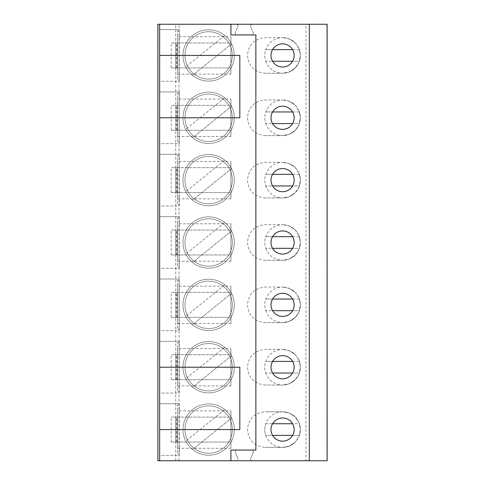 <?xml version="1.0" encoding="UTF-8"?>
<svg xmlns="http://www.w3.org/2000/svg" width="485" height="485" viewBox="0 0 485 485"><rect width="100%" height="100%" fill="white"/><g stroke="black" fill="none" stroke-linecap="round" stroke-linejoin="round"><path stroke-width="0.36" stroke-dasharray="2.42 1.82" d="M158.098 460.75L236.213 460.75A1.782 1.782 0 0 0 237.844 458.252A1.782 1.782 0 0 1 236.213 460.75L252.352 460.75A1.782 1.782 0 0 1 250.721 458.252A1.782 1.782 0 0 0 252.352 460.75L305.95 460.75L305.95 24.25L252.352 24.25A1.782 1.782 0 0 0 250.721 26.748A1.782 1.782 0 0 1 252.352 24.25L157.874 24.25L157.874 460.75L158.098 24.25M326.902 460.75L326.902 24.25L327.126 460.75L305.95 460.75M253.218 452.56L250.721 458.252L253.218 452.56A1.782 1.782 0 0 0 251.588 450.062A1.782 1.782 0 0 1 253.218 452.56M236.977 450.062L251.588 450.062L236.977 450.062A1.782 1.782 0 0 0 235.346 452.56A1.782 1.782 0 0 1 236.977 450.062M237.844 458.252L235.346 452.56L237.844 458.252M237.844 26.748A1.782 1.782 0 0 0 236.213 24.25A1.782 1.782 0 0 1 237.844 26.748L235.346 32.44A1.782 1.782 0 0 0 236.977 34.938L251.588 34.938A1.782 1.782 0 0 0 253.218 32.44L250.721 26.748L253.218 32.44A1.782 1.782 0 0 1 251.588 34.938L236.977 34.938A1.782 1.782 0 0 1 235.346 32.44L237.844 26.748M182.997 367.212A25.656 25.656 0 0 0 208.647 392.868A25.656 25.656 0 0 0 234.303 367.212A25.656 25.656 0 0 0 208.647 341.561A25.656 25.656 0 0 0 182.997 367.212A25.656 25.656 0 0 0 208.647 392.868A25.656 25.656 0 0 0 234.303 367.212A25.656 25.656 0 0 0 208.647 341.561A25.656 25.656 0 0 0 182.997 367.212A25.656 25.656 0 0 1 208.647 341.561A25.656 25.656 0 0 1 234.303 367.212A25.656 25.656 0 0 1 208.647 392.868A25.656 25.656 0 0 1 182.997 367.212A25.656 25.656 0 0 0 185.743 378.767L224.737 347.23A25.656 25.656 0 0 1 231.557 355.663L192.563 387.2A25.656 25.656 0 0 0 231.557 355.663L192.563 387.2A25.656 25.656 0 0 1 185.743 378.767L224.737 347.23A25.656 25.656 0 0 0 182.997 367.212M182.997 304.859A25.656 25.656 0 0 0 208.647 330.515A25.656 25.656 0 0 0 234.303 304.859A25.656 25.656 0 0 0 208.647 279.202A25.656 25.656 0 0 0 182.997 304.859A25.656 25.656 0 0 0 208.647 330.515A25.656 25.656 0 0 0 234.303 304.859A25.656 25.656 0 0 0 208.647 279.202A25.656 25.656 0 0 0 182.997 304.859A25.656 25.656 0 0 1 208.647 279.202A25.656 25.656 0 0 1 234.303 304.859A25.656 25.656 0 0 1 208.647 330.515A25.656 25.656 0 0 1 182.997 304.859A25.656 25.656 0 0 0 185.743 316.408L224.737 284.871A25.656 25.656 0 0 1 231.557 293.304L192.563 324.841A25.656 25.656 0 0 0 231.557 293.304L192.563 324.841A25.656 25.656 0 0 1 185.743 316.408L224.737 284.871A25.656 25.656 0 0 0 182.997 304.859M182.997 242.5A25.656 25.656 0 0 0 208.647 268.156A25.656 25.656 0 0 0 234.303 242.5A25.656 25.656 0 0 0 208.647 216.843A25.656 25.656 0 0 0 182.997 242.5A25.656 25.656 0 0 0 208.647 268.156A25.656 25.656 0 0 0 234.303 242.5A25.656 25.656 0 0 0 208.647 216.843A25.656 25.656 0 0 0 182.997 242.5A25.656 25.656 0 0 1 208.647 216.843A25.656 25.656 0 0 1 234.303 242.5A25.656 25.656 0 0 1 208.647 268.156A25.656 25.656 0 0 1 182.997 242.5A25.656 25.656 0 0 0 185.743 254.055L224.737 222.512A25.656 25.656 0 0 1 231.557 230.945L192.563 262.488A25.656 25.656 0 0 0 231.557 230.945L192.563 262.488A25.656 25.656 0 0 1 185.743 254.055L224.737 222.512A25.656 25.656 0 0 0 182.997 242.5M182.997 180.141A25.656 25.656 0 0 0 208.647 205.798A25.656 25.656 0 0 0 234.303 180.141A25.656 25.656 0 0 0 208.647 154.485A25.656 25.656 0 0 0 182.997 180.141A25.656 25.656 0 0 0 208.647 205.798A25.656 25.656 0 0 0 234.303 180.141A25.656 25.656 0 0 0 208.647 154.485A25.656 25.656 0 0 0 182.997 180.141A25.656 25.656 0 0 1 208.647 154.485A25.656 25.656 0 0 1 234.303 180.141A25.656 25.656 0 0 1 208.647 205.798A25.656 25.656 0 0 1 182.997 180.141A25.656 25.656 0 0 0 185.743 191.696L224.737 160.159A25.656 25.656 0 0 1 231.557 168.592L192.563 200.129A25.656 25.656 0 0 0 231.557 168.592L192.563 200.129A25.656 25.656 0 0 1 185.743 191.696L224.737 160.159A25.656 25.656 0 0 0 182.997 180.141M182.997 117.788A25.656 25.656 0 0 0 208.647 143.439A25.656 25.656 0 0 0 234.303 117.788A25.656 25.656 0 0 0 208.647 92.132A25.656 25.656 0 0 0 182.997 117.788A25.656 25.656 0 0 0 208.647 143.439A25.656 25.656 0 0 0 234.303 117.788A25.656 25.656 0 0 0 208.647 92.132A25.656 25.656 0 0 0 182.997 117.788A25.656 25.656 0 0 1 208.647 92.132A25.656 25.656 0 0 1 234.303 117.788A25.656 25.656 0 0 1 208.647 143.439A25.656 25.656 0 0 1 182.997 117.788A25.656 25.656 0 0 0 185.743 129.337L224.737 97.8A25.656 25.656 0 0 1 231.557 106.233L192.563 137.77A25.656 25.656 0 0 0 231.557 106.233L192.563 137.77A25.656 25.656 0 0 1 185.743 129.337L224.737 97.8A25.656 25.656 0 0 0 182.997 117.788M182.997 55.429A25.656 25.656 0 0 0 208.647 81.086A25.656 25.656 0 0 0 234.303 55.429A25.656 25.656 0 0 0 208.647 29.773A25.656 25.656 0 0 0 182.997 55.429A25.656 25.656 0 0 0 208.647 81.086A25.656 25.656 0 0 0 234.303 55.429A25.656 25.656 0 0 0 208.647 29.773A25.656 25.656 0 0 0 182.997 55.429A25.656 25.656 0 0 1 208.647 29.773A25.656 25.656 0 0 1 234.303 55.429A25.656 25.656 0 0 1 208.647 81.086A25.656 25.656 0 0 1 182.997 55.429A25.656 25.656 0 0 0 185.743 66.985L224.737 35.441A25.656 25.656 0 0 1 231.557 43.874L192.563 75.418A25.656 25.656 0 0 0 231.557 43.874L192.563 75.418A25.656 25.656 0 0 1 185.743 66.985L224.737 35.441A25.656 25.656 0 0 0 182.997 55.429M282.585 447.388L289.406 446.03L295.183 442.168L299.045 436.391L300.403 429.571L299.045 422.75L295.183 416.973L289.406 413.111L282.585 411.753C290.745 412.183 296.359 416.178 299.427 423.751L300.403 429.571L299.427 435.391C296.359 442.963 290.745 446.964 282.585 447.388L265.277 447.388L282.585 447.388C274.425 446.964 268.817 442.963 265.75 435.391C264.446 431.511 264.446 427.631 265.75 423.751C268.817 416.178 274.425 412.183 282.585 411.753L265.277 411.753C254.461 412.814 248.52 418.749 247.465 429.571C248.52 440.392 254.461 446.333 265.277 447.388L282.585 447.388M265.277 411.753L282.585 411.753L265.277 411.753M292.6 361.398L299.427 361.398L300.403 367.212L299.427 373.032L265.75 373.032C264.446 369.152 264.446 365.278 265.75 361.398C268.817 353.826 274.425 349.824 282.585 349.4L265.277 349.4C254.461 350.455 248.52 356.396 247.465 367.212C248.52 378.033 254.461 383.974 265.277 385.029L282.609 385.029L289.406 383.677L295.183 379.81L299.045 374.032L300.403 367.212L299.045 360.391L295.183 354.614L289.406 350.752L282.585 349.4C290.745 349.824 296.359 353.826 299.427 361.398L300.403 367.212L299.427 373.032L292.6 373.032A11.579 11.579 0 0 0 282.585 355.632A11.579 11.579 0 0 0 272.576 373.032L265.75 373.032C264.446 369.152 264.446 365.278 265.75 361.398L272.576 361.398M299.427 373.032C296.359 380.604 290.745 384.605 282.585 385.029L265.277 385.029L282.585 385.029C274.425 384.605 268.817 380.604 265.75 373.032M292.6 299.039L299.427 299.039L300.403 304.859L299.427 310.673L265.75 310.673C264.446 306.799 264.446 302.919 265.75 299.039C268.817 291.467 274.425 287.466 282.585 287.041L265.277 287.041C254.461 288.096 248.52 294.037 247.465 304.859C248.52 315.68 254.461 321.616 265.277 322.671L282.609 322.671L289.406 321.319L295.183 317.457L299.045 311.679L300.403 304.859L299.045 298.039L295.183 292.261L289.406 288.399L282.585 287.041C290.745 287.466 296.359 291.467 299.427 299.039L300.403 304.859L299.427 310.673L292.6 310.673A11.579 11.579 0 0 0 282.585 293.279A11.579 11.579 0 0 0 272.576 310.673L265.75 310.673C264.446 306.799 264.446 302.919 265.75 299.039L272.576 299.039M299.427 310.673C296.359 318.245 290.745 322.246 282.585 322.671L265.277 322.671L282.585 322.671C274.425 322.246 268.817 318.245 265.75 310.673M292.6 236.68L299.427 236.68L300.403 242.5L299.427 248.32L265.75 248.32C264.446 244.44 264.446 240.56 265.75 236.68C268.817 229.108 274.425 225.113 282.585 224.682L265.277 224.682C254.461 225.743 248.52 231.678 247.465 242.5C248.52 253.322 254.461 259.257 265.277 260.318L282.609 260.318L289.406 258.96L295.183 255.098L299.045 249.32L300.403 242.5L299.045 235.68L295.183 229.902L289.406 226.04L282.585 224.682C290.745 225.113 296.359 229.108 299.427 236.68L300.403 242.5L299.427 248.32L292.6 248.32A11.579 11.579 0 0 0 282.585 230.921A11.579 11.579 0 0 0 272.576 248.32L265.75 248.32C264.446 244.44 264.446 240.56 265.75 236.68L272.576 236.68M299.427 248.32C296.359 255.892 290.745 259.887 282.585 260.318L265.277 260.318L282.585 260.318C274.425 259.887 268.817 255.892 265.75 248.32M292.6 174.327L299.427 174.327L300.403 180.141L299.427 185.961L265.75 185.961C264.446 182.081 264.446 178.201 265.75 174.327C268.817 166.755 274.425 162.754 282.585 162.329L265.277 162.329C254.461 163.384 248.52 169.32 247.465 180.141C248.52 190.963 254.461 196.904 265.277 197.959L282.609 197.959L289.406 196.601L295.183 192.739L299.045 186.961L300.403 180.141L299.045 173.321L295.183 167.543L289.406 163.681L282.585 162.329C290.745 162.754 296.359 166.755 299.427 174.327L300.403 180.141L299.427 185.961L292.6 185.961A11.579 11.579 0 0 0 282.585 168.562A11.579 11.579 0 0 0 272.576 185.961L265.75 185.961C264.446 182.081 264.446 178.201 265.75 174.327L272.576 174.327M299.427 185.961C296.359 193.533 290.745 197.534 282.585 197.959L265.277 197.959L282.585 197.959C274.425 197.534 268.817 193.533 265.75 185.961M292.6 111.968L299.427 111.968L300.403 117.788L299.427 123.602L265.75 123.602C264.446 119.722 264.446 115.848 265.75 111.968C268.817 104.396 274.425 100.395 282.585 99.971L265.277 99.971C254.461 101.025 248.52 106.967 247.465 117.788C248.52 128.604 254.461 134.545 265.277 135.6L282.609 135.6L289.406 134.248L295.183 130.386L299.045 124.609L300.403 117.788L299.045 110.968L295.183 105.19L289.406 101.323L282.585 99.971C290.745 100.395 296.359 104.396 299.427 111.968L300.403 117.788L299.427 123.602L292.6 123.602A11.579 11.579 0 0 0 282.585 106.203A11.579 11.579 0 0 0 272.576 123.602L265.75 123.602C264.446 119.722 264.446 115.848 265.75 111.968L272.576 111.968M299.427 123.602C296.359 131.174 290.745 135.176 282.585 135.6L265.277 135.6L282.585 135.6C274.425 135.176 268.817 131.174 265.75 123.602M292.6 49.609L299.427 49.609L300.403 55.429L299.427 61.249L265.75 61.249C264.446 57.369 264.446 53.489 265.75 49.609C268.817 42.037 274.425 38.036 282.585 37.612L265.277 37.612C254.461 38.667 248.52 44.608 247.465 55.429C248.52 66.251 254.461 72.186 265.277 73.247L282.609 73.247L289.406 71.889L295.183 68.027L299.045 62.25L300.403 55.429L299.045 48.609L295.183 42.832L289.406 38.97L282.585 37.612C290.745 38.036 296.359 42.037 299.427 49.609L300.403 55.429L299.427 61.249L292.6 61.249A11.579 11.579 0 0 0 282.585 43.85A11.579 11.579 0 0 0 272.576 61.249L265.75 61.249C264.446 57.369 264.446 53.489 265.75 49.609L272.576 49.609M299.427 61.249C296.359 68.821 290.745 72.817 282.585 73.247L265.277 73.247L282.585 73.247C274.425 72.817 268.817 68.821 265.75 61.249M182.997 429.571A25.656 25.656 0 0 0 208.647 455.227A25.656 25.656 0 0 0 234.303 429.571A25.656 25.656 0 0 0 208.647 403.914A25.656 25.656 0 0 0 182.997 429.571A25.656 25.656 0 0 0 208.647 455.227A25.656 25.656 0 0 0 234.303 429.571A25.656 25.656 0 0 0 208.647 403.914A25.656 25.656 0 0 0 182.997 429.571A25.656 25.656 0 0 1 208.647 403.914A25.656 25.656 0 0 1 234.303 429.571A25.656 25.656 0 0 1 208.647 455.227A25.656 25.656 0 0 1 182.997 429.571A25.656 25.656 0 0 0 185.743 441.126L224.737 409.582A25.656 25.656 0 0 1 231.557 418.015L192.563 449.559A25.656 25.656 0 0 0 231.557 418.015L192.563 449.559A25.656 25.656 0 0 1 185.743 441.126L224.737 409.582A25.656 25.656 0 0 0 182.997 429.571M184.955 429.571A23.698 23.698 0 0 1 208.647 405.878A23.698 23.698 0 0 1 232.345 429.571A23.698 23.698 0 0 1 208.647 453.269A23.698 23.698 0 0 1 184.955 429.571A23.698 23.698 0 0 0 208.647 453.269A23.698 23.698 0 0 0 232.345 429.571A23.698 23.698 0 0 0 208.647 405.878A23.698 23.698 0 0 0 184.955 429.571M184.955 367.212A23.698 23.698 0 0 1 208.647 343.519A23.698 23.698 0 0 1 232.345 367.212A23.698 23.698 0 0 1 208.647 390.91A23.698 23.698 0 0 1 184.955 367.212A23.698 23.698 0 0 0 208.647 390.91A23.698 23.698 0 0 0 232.345 367.212A23.698 23.698 0 0 0 208.647 343.519A23.698 23.698 0 0 0 184.955 367.212M184.955 304.859A23.698 23.698 0 0 1 208.647 281.161A23.698 23.698 0 0 1 232.345 304.859A23.698 23.698 0 0 1 208.647 328.551A23.698 23.698 0 0 1 184.955 304.859A23.698 23.698 0 0 0 208.647 328.551A23.698 23.698 0 0 0 232.345 304.859A23.698 23.698 0 0 0 208.647 281.161A23.698 23.698 0 0 0 184.955 304.859M184.955 242.5A23.698 23.698 0 0 1 208.647 218.802A23.698 23.698 0 0 1 232.345 242.5A23.698 23.698 0 0 1 208.647 266.198A23.698 23.698 0 0 1 184.955 242.5A23.698 23.698 0 0 0 208.647 266.198A23.698 23.698 0 0 0 232.345 242.5A23.698 23.698 0 0 0 208.647 218.802A23.698 23.698 0 0 0 184.955 242.5M184.955 180.141A23.698 23.698 0 0 1 208.647 156.449A23.698 23.698 0 0 1 232.345 180.141A23.698 23.698 0 0 1 208.647 203.839A23.698 23.698 0 0 1 184.955 180.141A23.698 23.698 0 0 0 208.647 203.839A23.698 23.698 0 0 0 232.345 180.141A23.698 23.698 0 0 0 208.647 156.449A23.698 23.698 0 0 0 184.955 180.141M184.955 117.788A23.698 23.698 0 0 1 208.647 94.09A23.698 23.698 0 0 1 232.345 117.788A23.698 23.698 0 0 1 208.647 141.481A23.698 23.698 0 0 1 184.955 117.788A23.698 23.698 0 0 0 208.647 141.481A23.698 23.698 0 0 0 232.345 117.788A23.698 23.698 0 0 0 208.647 94.09A23.698 23.698 0 0 0 184.955 117.788M184.955 55.429A23.698 23.698 0 0 1 208.647 31.731A23.698 23.698 0 0 1 232.345 55.429A23.698 23.698 0 0 1 208.647 79.122A23.698 23.698 0 0 1 184.955 55.429A23.698 23.698 0 0 0 208.647 79.122A23.698 23.698 0 0 0 232.345 55.429A23.698 23.698 0 0 0 208.647 31.731A23.698 23.698 0 0 0 184.955 55.429M300.403 429.571L299.427 435.391L265.75 435.391C264.446 431.511 264.446 427.631 265.75 423.751L299.427 423.751L300.403 429.571M299.427 435.391L292.6 435.391A11.579 11.579 0 0 0 292.6 423.751L299.427 423.751M265.75 423.751L272.576 423.751A11.579 11.579 0 0 0 272.576 435.391L265.75 435.391M292.6 423.751A11.579 11.579 0 0 0 272.576 423.751M272.576 435.391A11.579 11.579 0 0 0 292.6 435.391M230.921 460.75L230.921 450.062L255.862 450.062L255.862 34.938L230.921 34.938L230.921 24.25M309.309 460.75L309.309 24.25M272.576 373.032A11.579 11.579 0 0 0 292.6 373.032M299.427 361.398L265.75 361.398M272.576 310.673A11.579 11.579 0 0 0 292.6 310.673M299.427 299.039L265.75 299.039M272.576 248.32A11.579 11.579 0 0 0 292.6 248.32M299.427 236.68L265.75 236.68M272.576 185.961A11.579 11.579 0 0 0 292.6 185.961M299.427 174.327L265.75 174.327M272.576 123.602A11.579 11.579 0 0 0 292.6 123.602M299.427 111.968L265.75 111.968M272.576 61.249A11.579 11.579 0 0 0 292.6 61.249M299.427 49.609L265.75 49.609M159.656 460.75L159.656 24.25M177.468 379.688L179.25 379.688L179.25 342.719L177.468 342.719L179.25 342.719L179.25 341.379L179.25 393.05L159.656 393.05L159.656 341.379L159.656 393.05L179.25 393.05L179.25 391.71L177.468 391.71L177.468 342.719L177.468 354.741L171.235 354.741L230.921 354.741L175.691 354.741L177.468 354.741L177.468 391.71L179.25 391.71L179.25 379.688L171.235 379.688L230.921 379.688L230.921 354.741L230.921 379.688L175.691 379.688L177.468 379.688L177.468 354.741L179.25 354.741L177.468 354.741M177.468 317.329L179.25 317.329L179.25 280.36L177.468 280.36L179.25 280.36L179.25 279.02L179.25 330.691L159.656 330.691L159.656 279.02L159.656 330.691L179.25 330.691L179.25 329.357L177.468 329.357L177.468 280.36L177.468 292.388L171.235 292.388L230.921 292.388L175.691 292.388L177.468 292.388L177.468 329.357L179.25 329.357L179.25 317.329L171.235 317.329L230.921 317.329L230.921 292.388L230.921 317.329L175.691 317.329L177.468 317.329L177.468 292.388L179.25 292.388L177.468 292.388M177.468 254.971L179.25 254.971L179.25 218.001L177.468 218.001L179.25 218.001L179.25 216.668L179.25 268.332L159.656 268.332L159.656 216.668L159.656 268.332L179.25 268.332L179.25 266.999L177.468 266.999L177.468 218.001L177.468 230.029L171.235 230.029L230.921 230.029L175.691 230.029L177.468 230.029L177.468 266.999L179.25 266.999L179.25 254.971L171.235 254.971L230.921 254.971L230.921 230.029L230.921 254.971L175.691 254.971L177.468 254.971L177.468 230.029L179.25 230.029L177.468 230.029M177.468 192.612L179.25 192.612L179.25 155.643L177.468 155.643L179.25 155.643L179.25 154.309L179.25 205.979L159.656 205.979L159.656 154.309L159.656 205.979L179.25 205.979L179.25 204.64L177.468 204.64L177.468 155.643L177.468 167.671L171.235 167.671L230.921 167.671L175.691 167.671L177.468 167.671L177.468 204.64L179.25 204.64L179.25 192.612L171.235 192.612L230.921 192.612L230.921 167.671L230.921 192.612L175.691 192.612L177.468 192.612L177.468 167.671L179.25 167.671L177.468 167.671M177.468 130.259L179.25 130.259L179.25 93.29L177.468 93.29L179.25 93.29L179.25 91.95L179.25 143.621L159.656 143.621L159.656 91.95L159.656 143.621L179.25 143.621L179.25 142.281L177.468 142.281L177.468 93.29L177.468 105.312L171.235 105.312L230.921 105.312L175.691 105.312L177.468 105.312L177.468 142.281L179.25 142.281L179.25 130.259L171.235 130.259L230.921 130.259L230.921 105.312L230.921 130.259L175.691 130.259L177.468 130.259L177.468 105.312L179.25 105.312L177.468 105.312M177.468 67.9L179.25 67.9L179.25 30.931L177.468 30.931L179.25 30.931L179.25 29.597L179.25 81.262L159.656 81.262L159.656 29.597L159.656 81.262L179.25 81.262L179.25 79.928L177.468 79.928L177.468 30.931L177.468 42.959L171.235 42.959L230.921 42.959L175.691 42.959L177.468 42.959L177.468 79.928L179.25 79.928L179.25 67.9L171.235 67.9L230.921 67.9L230.921 42.959L230.921 67.9L175.691 67.9L177.468 67.9L177.468 42.959L179.25 42.959L177.468 42.959M177.468 442.041L179.25 442.041L179.25 405.072L177.468 405.072L179.25 405.072L179.25 403.738L179.25 455.403L159.656 455.403L159.656 403.738L159.656 455.403L179.25 455.403L179.25 454.069L177.468 454.069L177.468 405.072L177.468 417.1L171.235 417.1L230.921 417.1L175.691 417.1L177.468 417.1L177.468 454.069L179.25 454.069L179.25 442.041L171.235 442.041L230.921 442.041L230.921 417.1L230.921 442.041L175.691 442.041L177.468 442.041L177.468 417.1L179.25 417.1L177.468 417.1M159.656 403.738L179.25 403.738L159.656 403.738M177.468 410.862L177.468 448.279L177.468 410.862L230.921 410.862L230.921 448.279L230.921 410.862M230.921 448.279L177.468 448.279M175.691 442.041L175.691 417.1L175.691 442.041M171.235 442.041L171.235 417.1M159.656 341.379L179.25 341.379L159.656 341.379M177.468 348.509L177.468 385.921L177.468 348.509L230.921 348.509L230.921 385.921L177.468 385.921M230.921 385.921L230.921 348.509M175.691 379.688L175.691 354.741L175.691 379.688M171.235 379.688L171.235 354.741M159.656 279.02L179.25 279.02L159.656 279.02M177.468 286.15L177.468 323.562L177.468 286.15L230.921 286.15L230.921 323.562L177.468 323.562M230.921 323.562L230.921 286.15M175.691 317.329L175.691 292.388L175.691 317.329M171.235 317.329L171.235 292.388M159.656 216.668L179.25 216.668L159.656 216.668M177.468 223.791L177.468 261.209L177.468 223.791L230.921 223.791L230.921 261.209L177.468 261.209M230.921 261.209L230.921 223.791M175.691 254.971L175.691 230.029L175.691 254.971M171.235 254.971L171.235 230.029M159.656 154.309L179.25 154.309L159.656 154.309M177.468 161.438L177.468 198.85L177.468 161.438L230.921 161.438L230.921 198.85L177.468 198.85M230.921 198.85L230.921 161.438M175.691 192.612L175.691 167.671L175.691 192.612M171.235 192.612L171.235 167.671M159.656 91.95L179.25 91.95L159.656 91.95M177.468 99.079L177.468 136.491L177.468 99.079L230.921 99.079L230.921 136.491L177.468 136.491M230.921 136.491L230.921 99.079M175.691 130.259L175.691 105.312L175.691 130.259M171.235 130.259L171.235 105.312M159.656 29.597L179.25 29.597L159.656 29.597M177.468 36.721L177.468 74.138L177.468 36.721L230.921 36.721L230.921 74.138L177.468 74.138M230.921 74.138L230.921 36.721M175.691 67.9L175.691 42.959L175.691 67.9M171.235 67.9L171.235 42.959M159.656 55.429L239.826 55.429L239.826 117.788L159.656 117.788M159.656 367.212L239.826 367.212L239.826 429.571L159.656 429.571M326.902 24.25L305.95 24.25M179.05 460.75L179.05 24.25M177.152 442.041L177.152 417.1M176.364 442.041L176.364 417.1M177.152 379.688L177.152 354.741M176.364 379.688L176.364 354.741M177.152 317.329L177.152 292.388M176.364 317.329L176.364 292.388M177.152 254.971L177.152 230.029M176.364 254.971L176.364 230.029M177.152 192.612L177.152 167.671M176.364 192.612L176.364 167.671M177.152 130.259L177.152 105.312M176.364 130.259L176.364 105.312M177.152 67.9L177.152 42.959M176.364 67.9L176.364 42.959M175.715 460.75L175.715 24.25M309.284 460.75L309.284 24.25M299.051 436.373C298.614 437.482 300.021 434.263 300.27 431.765L300.403 429.777L299.894 433.79L299.051 436.373M295.183 442.174L289.406 446.03L292.406 444.436L295.183 442.174L299.045 436.391M289.406 446.03L289.399 446.036C290.357 445.745 285.877 447.315 284.586 447.267L282.609 447.388M289.406 413.111L293.57 415.53L295.183 416.973L292.413 414.711L288.423 412.747C287.338 412.141 282.494 411.613 282.725 411.753L282.609 411.753M299.051 422.768L299.057 422.774C298.645 421.714 300.094 425.121 300.282 427.497L300.239 427.182C300.197 425.697 298.742 421.841 299.051 422.768M295.183 416.973L296.959 419.052L299.045 422.75M299.051 374.014C298.614 375.123 300.021 371.91 300.27 369.406L300.403 367.424L299.894 371.431L299.051 374.014M295.183 379.816L289.406 383.671L292.406 382.077L296.068 378.858C296.353 379.118 299.694 373.117 299.039 374.056L299.045 374.032M289.406 383.677L289.399 383.677C290.357 383.386 285.877 384.957 284.586 384.908L282.609 385.029M289.406 350.758L295.177 354.614L292.413 352.353L288.423 350.388C287.338 349.788 282.494 349.255 282.725 349.4L282.609 349.4M299.051 360.41L299.057 360.416C298.645 359.367 300.063 362.671 300.276 365.078L300.251 364.884C300.227 363.429 298.73 359.446 299.051 360.41M295.183 354.614L296.959 356.699L299.045 360.391M299.051 311.661C298.614 312.764 300.021 309.551 300.27 307.053L300.403 305.065L299.894 309.078L299.051 311.661M295.183 317.457L289.406 321.319L292.406 319.724L296.068 316.499C296.353 316.76 299.694 310.764 299.039 311.703L299.045 311.679M289.406 321.319L289.399 321.319C290.357 321.028 285.877 322.604 284.586 322.549L282.609 322.671M289.406 288.399L295.177 292.255L292.413 290L288.423 288.035C287.338 287.429 282.494 286.896 282.725 287.041L282.609 287.041M299.051 298.057L299.057 298.057C298.645 297.002 300.094 300.409 300.282 302.779L300.239 302.47C300.197 300.979 298.742 297.129 299.051 298.057M295.183 292.261L296.959 294.34L299.045 298.039M299.051 249.302C298.614 250.405 300.021 247.192 300.27 244.695L300.403 242.706L299.894 246.719L299.051 249.302M295.183 255.104L289.406 258.96L292.419 257.359L296.068 254.14C296.353 254.401 299.694 248.405 299.039 249.345L299.045 249.32M289.406 258.96L289.399 258.96C290.357 258.675 285.877 260.245 284.586 260.196L282.609 260.318M289.406 226.04L293.57 228.459L295.183 229.902L292.388 227.623L288.423 225.677C287.338 225.07 282.494 224.543 282.725 224.682L282.609 224.682M299.051 235.698L299.057 235.704C298.645 234.643 300.1 238.05 300.282 240.427L300.239 240.093C300.191 238.602 298.736 234.764 299.051 235.698M295.183 229.902L296.959 231.982L299.045 235.68M299.051 186.943C298.614 188.053 300.021 184.84 300.27 182.336L300.403 180.353L299.894 184.361L299.051 186.943M295.183 192.745L289.406 196.601L292.419 195L295.183 192.745M289.406 196.601L289.399 196.607C290.357 196.316 285.877 197.886 284.586 197.838L282.609 197.959M299.045 186.961L299.039 186.986C299.694 186.046 296.353 192.048 296.068 191.787L295.183 192.739M289.406 163.681L293.57 166.1L295.183 167.543L292.388 165.27L288.423 163.318C287.338 162.711 282.494 162.184 282.725 162.329L282.609 162.329M299.051 173.339L299.057 173.345C298.645 172.284 300.1 175.691 300.282 178.074L300.239 177.74C300.191 176.243 298.736 172.405 299.051 173.339M295.183 167.543L296.959 169.629L299.045 173.321M299.051 124.59C298.614 125.694 300.021 122.481 300.27 119.983L300.403 117.994L299.894 122.008L299.051 124.59M295.183 130.386L289.406 134.248L292.419 132.641L296.068 129.428C296.353 129.689 299.694 123.687 299.039 124.633L299.045 124.609M289.406 134.248L289.399 134.248C290.357 133.957 285.877 135.527 284.586 135.479L282.609 135.6M289.406 101.329L295.177 105.184L292.388 102.911L288.423 100.965C287.338 100.359 282.494 99.825 282.725 99.971L282.609 99.971M299.051 110.98L299.057 110.986C298.645 109.925 300.1 113.332 300.282 115.715L300.239 115.381C300.191 113.884 298.736 110.046 299.051 110.98M295.183 105.19L296.959 107.27L299.045 110.968M299.051 62.232C298.614 63.335 300.021 60.122 300.27 57.624L300.403 55.636L299.894 59.649L299.051 62.232M295.183 68.027L289.406 71.889L292.419 70.289L296.068 67.069C296.353 67.33 299.694 61.334 299.039 62.274L299.045 62.25M289.406 71.889L289.399 71.889C290.357 71.604 285.877 73.174 284.586 73.12L282.609 73.247M289.406 38.97L293.57 41.389L295.183 42.832L292.388 40.552L288.423 38.606C287.338 38 282.494 37.466 282.725 37.612L282.609 37.612M299.051 48.627L299.057 48.633C298.645 47.572 300.1 50.98 300.282 53.356L300.239 53.023C300.191 51.525 298.736 47.694 299.051 48.627M295.183 42.832L296.959 44.911L299.045 48.609"/><path stroke-width="0.73" d="M159.656 460.75L159.656 429.571L239.826 429.571L239.826 367.212L159.656 367.212L159.656 24.25L157.874 24.25L157.874 460.75L230.921 460.75L230.921 450.062L255.862 450.062L255.862 34.938L230.921 34.938L230.921 24.25L327.126 24.25L327.126 460.75L230.921 460.75M272.576 435.391L292.6 435.391M272.576 423.751L292.6 423.751M282.585 441.15A11.579 11.579 0 0 0 294.165 429.571A11.579 11.579 0 0 0 282.585 417.991A11.579 11.579 0 0 0 271.006 429.571A11.579 11.579 0 0 0 282.585 441.15M282.585 378.797A11.579 11.579 0 0 0 294.165 367.212A11.579 11.579 0 0 0 282.585 355.632A11.579 11.579 0 0 0 271.006 367.212A11.579 11.579 0 0 0 282.585 378.797M282.585 316.438A11.579 11.579 0 0 0 294.165 304.859A11.579 11.579 0 0 0 282.585 293.279A11.579 11.579 0 0 0 271.006 304.859A11.579 11.579 0 0 0 282.585 316.438M282.585 254.079A11.579 11.579 0 0 0 294.165 242.5A11.579 11.579 0 0 0 282.585 230.921A11.579 11.579 0 0 0 271.006 242.5A11.579 11.579 0 0 0 282.585 254.079M282.585 191.72A11.579 11.579 0 0 0 294.165 180.141A11.579 11.579 0 0 0 282.585 168.562A11.579 11.579 0 0 0 271.006 180.141A11.579 11.579 0 0 0 282.585 191.72M282.585 129.368A11.579 11.579 0 0 0 294.165 117.788A11.579 11.579 0 0 0 282.585 106.203A11.579 11.579 0 0 0 271.006 117.788A11.579 11.579 0 0 0 282.585 129.368M282.585 67.009A11.579 11.579 0 0 0 294.165 55.429A11.579 11.579 0 0 0 282.585 43.85A11.579 11.579 0 0 0 271.006 55.429A11.579 11.579 0 0 0 282.585 67.009M272.576 373.032L292.6 373.032M272.576 361.398L292.6 361.398M272.576 310.673L292.6 310.673M272.576 299.039L292.6 299.039M272.576 248.32L292.6 248.32M272.576 236.68L292.6 236.68M272.576 185.961L292.6 185.961M272.576 174.327L292.6 174.327M272.576 123.602L292.6 123.602M272.576 111.968L292.6 111.968M272.576 61.249L292.6 61.249M272.576 49.609L292.6 49.609M159.656 117.788L239.826 117.788L239.826 55.429L159.656 55.429M159.656 24.25L230.921 24.25M159.656 367.212L159.656 429.571M309.309 460.75L309.309 24.25"/></g></svg>
